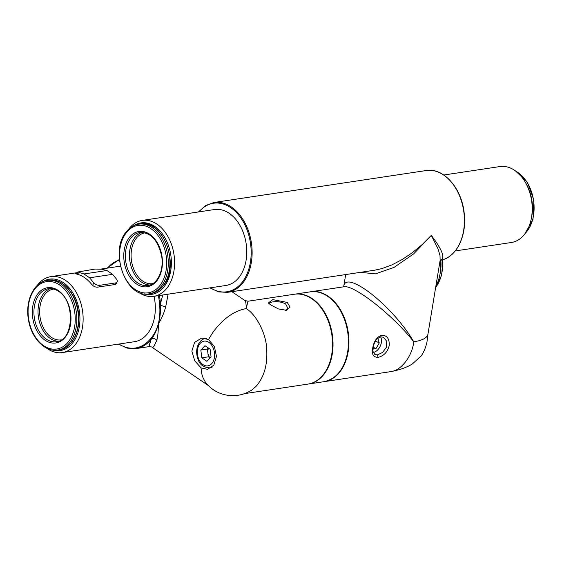 <?xml version="1.0" encoding="UTF-8"?>
<svg xmlns="http://www.w3.org/2000/svg" width="562" height="562" viewBox="0 0 562 562"><rect width="100%" height="100%" fill="white"/><g stroke="black" fill="none" stroke-linecap="round" stroke-linejoin="round"><path stroke-width="0.84" d="M159.32 295.5A45.438 31.051 81.4 0 1 160.486 303.656L162.755 294.987M285.426 310.365L287.786 308.145L285.615 303.894C281.267 301.801 276.729 301.176 272.008 302.019L269.114 303.213L269.212 303.796M270.722 304.906L268.32 302.974L272.795 299.623L287.238 302.419L290.083 307.098L286.381 310.266L278.373 308.917L270.722 304.906M37.233 285.44A38.399 26.238 81.4 0 1 50.861 276.63A38.399 26.238 81.4 0 1 65.606 280.424A38.399 26.238 81.4 0 1 83.085 321.415A38.399 26.238 81.4 0 1 62.291 352.571A38.399 26.238 81.4 0 1 47.545 348.784A38.399 26.238 81.4 0 1 46.674 348.166M52.99 350.098A36.123 24.686 -98.6 0 0 79.347 311.172A36.123 24.686 -98.6 0 0 42.698 281.738M77.465 272.992L75.28 273.518L76.678 274.087A38.399 26.238 81.4 0 1 84.476 277.579A38.399 26.238 81.4 0 1 91.458 284.14C93.159 286.149 95.104 287.168 97.289 287.196L115.203 284.491L116.545 283.571L116.875 282.3M62.291 352.571L134.473 341.703A38.399 26.238 -98.6 0 0 154.051 296.293M168.101 294.179L165.762 306.536C163.971 313.259 161.491 319.026 158.322 323.838C158.379 330.814 157.887 336.28 156.854 340.242L153.974 346.304L152.934 347.344L152.147 347.337C151.831 346.894 150.799 346.663 149.049 346.635L136.018 348.595L127.117 348.117L118.413 344.127M244.906 300.515L248.004 301.218L246.17 308.601C257.164 315.071 265.84 334.79 266.486 346.712C268.053 363.389 264.554 376.631 255.998 386.424L251.488 390.309L246.346 392.95C231.846 398.957 216.145 394.44 207.357 384.492L205.411 382.174L203.023 377.783L201.842 374.06L201.006 367.843L194.74 360.825L191.853 351.117L194.614 342.314L201.772 338.05L208.488 339.525L212.703 332.683C222.65 318.956 233.806 310.934 246.17 308.601C246.212 303.866 245.791 301.169 244.906 300.515L231.93 291.692M150.876 339.251C148.431 348.847 148.459 348.988 150.967 339.673A0.681 0.429 -140.2 0 1 150.152 339.202L151.009 338.198C154.276 334.355 156.714 329.571 158.322 323.838C159.77 317.987 160.219 311.854 159.671 305.426L159.524 303.733A44.756 30.58 -98.6 0 0 158.365 295.647M435.852 286.283A38.399 26.238 -98.6 0 0 440.496 270.491A38.399 26.238 -98.6 0 0 440.552 260.269M440.65 260.248A36.123 24.686 81.4 0 1 440.58 269.669L440.496 270.491M165.762 306.536A4.545 0.787 13.2 0 1 160.563 305.342L160.486 303.656L159.524 303.733M208.488 339.525L214.403 346.522L216.475 356.385L213.82 365.181L207.518 369.346L201.006 367.843M209.471 357.601A15.905 10.868 81.4 0 1 209.155 356.68M208.073 349.522A15.905 10.868 81.4 0 1 208.123 348.278M244.027 393.723L307.871 384.113A45.438 31.051 -98.6 0 0 331.805 334.552A45.438 31.051 -98.6 0 0 294.34 294.242L248.004 301.218M159.671 305.426L160.563 305.342C160.739 311.896 159.994 318.064 158.322 323.838C156.896 329.789 154.705 334.741 151.754 338.682L150.967 339.673A45.438 31.051 81.4 0 1 136.018 348.595M156.854 340.242A4.545 3.758 17.6 0 0 151.754 338.682A0.681 0.429 -138.7 0 1 151.009 338.198M106.963 270.505L101.715 269.226L95.147 269.058L77.725 272.015L83.991 273.961L106.963 270.505L112.576 274.326L116.798 279.483C117.753 281.337 117.339 282.489 115.547 282.925L99.481 285.348L99.067 286.929M112.576 274.326L89.611 277.783L83.991 273.961M89.611 277.783L93.566 282.616C95.357 284.541 97.331 285.454 99.481 285.348M114.788 284.562L115.547 282.925M380.467 336.771L376.161 339.645L373.456 345.398L372.894 351.236L374.903 354.58L377.488 354.875L382.603 352.409L386.445 347.204L386.691 341.218L383.41 337.242L380.467 336.771M381.731 335.212C376.905 336.884 373.892 341.162 372.704 348.047C371.461 354.186 373.259 357.284 378.086 357.355C383.86 355.957 387.569 352.023 389.227 345.56C389.55 338.802 387.056 335.352 381.731 335.212M455.241 250.947L511.364 242.496A38.399 26.238 -98.6 0 0 531.547 217.234A38.399 26.238 -98.6 0 0 531.94 214.263A38.399 26.238 -98.6 0 0 527.908 187.49A38.399 26.238 -98.6 0 0 499.934 166.563L443.804 175.007M527.908 187.49L528.231 188.249A36.123 24.686 81.4 0 1 532.024 213.441L531.94 214.263M345.679 274.565L343.684 286.683C345.293 268.566 393.442 306.48 413.772 341.865L419.378 340.67L423.488 339.097L426.46 337.003L427.893 334.552L440.137 260.269L440.004 255.626L438.156 249.107L431.307 235.373L413.625 253.905L394.011 267.421L375.388 273.884L360.544 272.331M426.207 170.539L213.932 202.496A45.438 31.051 81.4 0 1 251.34 262.461A45.438 31.051 81.4 0 1 227.462 292.366L374.798 270.182L381.844 268.622L391.847 264.927L402.195 259.518L412.48 252.605L422.308 244.449L431.307 235.373C442.498 250.076 445.504 258.394 440.341 260.304A45.438 31.051 -98.6 0 0 463.608 210.406A45.438 31.051 -98.6 0 0 426.207 170.539C443.263 167.314 461.641 187.989 464.156 212.773C467.282 235.731 456.295 257.951 440.348 260.304L440.123 260.347M128.677 229.212A38.399 26.238 81.4 0 1 142.305 220.402L214.487 209.535A38.399 26.238 81.4 0 1 246.149 243.599A38.399 26.238 81.4 0 1 225.924 285.475L153.742 296.343A38.399 26.238 81.4 0 1 138.119 291.938M142.305 220.402A38.399 26.238 81.4 0 1 173.967 254.467A38.399 26.238 81.4 0 1 153.742 296.343M144.434 293.87A36.123 24.686 -98.6 0 0 170.792 254.944A36.123 24.686 -98.6 0 0 134.142 225.502M310.498 291.811A45.438 31.051 81.4 0 1 310.744 291.769A45.438 31.051 81.4 0 1 348.152 351.742A45.438 31.051 81.4 0 1 324.274 381.64A45.438 31.051 81.4 0 1 324.028 381.675M428.019 333.666L426.979 341.935C425.933 347.084 424.001 351.763 421.184 355.964L412.227 364.05C406.663 367.506 399.42 370.049 390.492 371.665L392.065 371.32C400.186 370.309 411.876 357.678 413.772 341.865L413.772 341.865C394.053 316.041 353.498 284.161 343.74 286.803L310.744 291.769M390.492 371.665L324.274 381.64M210.153 357.945A6.814 4.658 81.4 0 1 208.081 349.501A6.814 4.658 81.4 0 1 208.593 348.138M212.239 367.007A14.767 10.088 81.4 0 1 209.795 367.857C203.465 367.422 199.566 364.555 198.091 359.273C193.616 347.85 200.613 338.429 205.397 338.654A14.767 10.088 81.4 0 1 206.69 338.577M211.073 356.982L206.914 361.31L201.793 357.825L200.831 350.021L204.997 345.693L210.118 349.178L211.073 356.982M210.083 358.015L208.354 356.842L207.399 349.03L200.831 350.021M207.399 349.03L208.39 347.997M208.354 356.842L201.793 357.825M373.063 347.161L375.992 348.595L379.238 342.918L377.755 338.001M375.276 340.972L379.238 342.918M372.831 349.072L375.992 348.595M373.196 352.522A9.519 6.28 116.1 0 0 381.366 342.595A9.519 6.28 116.1 0 0 380.509 336.764M119.453 260.051A44.756 30.58 -98.6 0 0 107.504 268.109M118.933 344.042A44.756 30.58 -98.6 0 0 150.152 339.202M76.594 273.118L76.362 274.01M79.073 272.767L78.589 274.621M92.807 285.475L93.566 282.616M59.361 349.796A35.216 24.061 -98.6 0 0 77.907 311.39A35.216 24.061 -98.6 0 0 48.873 280.15C61.722 277.818 75.392 292.317 78.132 310.491C81.609 329.163 72.772 348.222 59.361 349.796L57.717 350.042A35.216 24.061 81.4 0 0 76.79 321.464A35.216 24.061 81.4 0 0 60.759 283.873A35.216 24.061 81.4 0 0 47.229 280.396L48.873 280.15M59.67 285.004A34.078 23.288 -98.6 0 0 28.444 317.453A34.078 23.288 -98.6 0 0 66.85 343.572A34.078 23.288 -98.6 0 0 59.67 285.004M48.487 288.706A26.807 18.321 -98.6 0 0 34.359 317.944A26.807 18.321 -98.6 0 0 56.467 341.731C73.58 341.008 75.652 301.274 58.406 291.285C55.111 289.079 51.802 288.222 48.487 288.706M58.23 290.47A27.945 19.094 81.4 0 1 64.117 338.493A27.945 19.094 81.4 0 1 32.624 317.073A27.945 19.094 81.4 0 1 58.23 290.47M58.462 341.253A26.807 18.321 81.4 0 1 38.462 317.333A26.807 18.321 81.4 0 1 50.538 288.58M53.748 289.065A25.676 17.541 -98.6 0 0 40.05 317.094A25.676 17.541 -98.6 0 0 61.391 339.841M440.854 260.206A35.216 24.061 81.4 0 1 439.814 275.008M435.676 287.379A35.216 24.061 -98.6 0 0 442.484 259.806M377.488 354.875L378.086 357.355M210.378 287.814A44.756 30.58 -98.6 0 0 250.392 262.313A44.756 30.58 -98.6 0 0 235.583 211.656A44.756 30.58 -98.6 0 0 198.948 211.874M525.934 183.367A35.216 24.061 81.4 0 1 531.863 215.808A35.216 24.061 81.4 0 1 531.266 218.78M525.386 233.153A35.216 24.061 -98.6 0 0 533.5 215.562A35.216 24.061 -98.6 0 0 516.078 171.368M162.706 286.269A35.216 24.061 -98.6 0 0 166.963 245.615A35.216 24.061 -98.6 0 0 140.317 223.915C163.556 218.674 180.655 266.641 163.036 286.086C159.629 290.308 155.548 292.802 150.806 293.568A35.216 24.061 -98.6 0 0 162.706 286.269M140.317 223.915L138.681 224.161A35.216 24.061 81.4 0 1 165.319 245.861A35.216 24.061 81.4 0 1 161.062 286.515A35.216 24.061 81.4 0 1 149.162 293.814L150.806 293.568M126.513 232.471A34.078 23.288 -98.6 0 0 136.889 290.561A34.078 23.288 -98.6 0 0 165.909 254.298A34.078 23.288 -98.6 0 0 126.513 232.471M130.869 238.035A26.807 18.321 -98.6 0 0 127.63 268.98A26.807 18.321 -98.6 0 0 147.911 285.503C157.325 284.583 164.301 270.167 161.575 255.654C157.781 239.967 150.567 232.239 139.931 232.478A26.807 18.321 -98.6 0 0 130.869 238.035M129.499 237.269A27.945 19.094 81.4 0 1 161.8 255.169A27.945 19.094 81.4 0 1 138.006 284.899A27.945 19.094 81.4 0 1 129.499 237.269M149.913 285.018A26.807 18.321 81.4 0 1 131.248 266.929A26.807 18.321 81.4 0 1 134.971 237.417A26.807 18.321 81.4 0 1 141.982 232.345M145.193 232.837A25.676 17.541 -98.6 0 0 136.348 238.183A25.676 17.541 -98.6 0 0 133.285 267.933A25.676 17.541 -98.6 0 0 152.843 283.606M294.586 294.207L294.832 294.165A45.438 31.051 81.4 0 1 332.297 334.481A45.438 31.051 81.4 0 1 308.362 384.036L308.117 384.071M347.66 351.812A45.438 31.051 -98.6 0 0 310.252 291.847C332.002 287.252 353.716 322.195 347.878 351.7C344.499 368.988 336.469 378.999 323.782 381.717A45.438 31.051 -98.6 0 0 347.66 351.812M214.087 359.027A12.497 8.535 -98.6 0 0 204.435 341.106A12.497 8.535 -98.6 0 0 199.341 360.368A12.497 8.535 -98.6 0 0 214.087 359.027M120.43 266.156L100.893 269.1M77.57 272.612L50.861 276.63M208.734 385.813L152.14 347.337M106.984 268.186L119.39 259.426M77.149 274.2L77.725 272.015M47.229 280.396C33.818 281.969 24.981 301.028 28.458 319.708C31.198 337.881 44.869 352.381 57.717 350.042M442.835 259.707L441.648 275.24L435.62 287.681M213.932 202.496L205.573 205.573L198.428 211.951M209.865 287.892L218.562 291.882L227.462 292.366M515.551 170.967L527.444 182.341L533.9 200.276L533.015 219.313L524.992 233.687M138.681 224.161C133.932 224.926 129.857 227.42 126.443 231.642C108.831 251.095 125.93 299.061 149.162 293.814M308.362 384.036L323.782 381.717M294.832 294.165L310.252 291.847"/></g></svg>
